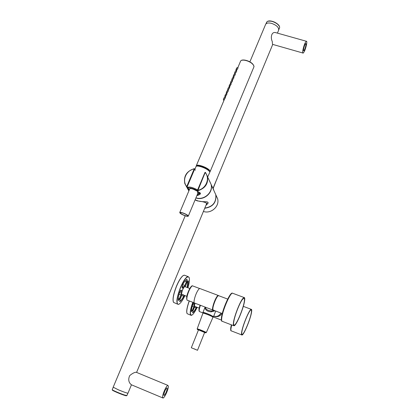 <?xml version="1.0" encoding="UTF-8"?>
<svg xmlns="http://www.w3.org/2000/svg" width="419" height="419" viewBox="0 0 419 419"><rect width="100%" height="100%" fill="white"/><g stroke="black" fill="none" stroke-linecap="round" stroke-linejoin="round"><path stroke-width="0.63" d="M204.184 332.298L198.496 329.884L191.31 347.765L197.511 350.284L191.31 347.765M193.913 348.728L197.066 350.106L193.913 348.728M202.943 313.161L197.176 328.852C198.695 329.151 201.413 330.182 205.336 331.958L206.321 332.56L212.983 317.241L211.935 316.492C209.348 315.109 202.953 312.742 202.943 313.161L202.937 313.182M197.511 350.279L204.661 332.387L198.496 329.884M197.396 192.682L198.197 192.473L197.291 191.184L193.18 189.142C191.305 188.529 190.168 188.403 189.776 188.77L179.751 212.501C179.83 213.318 181.532 214.376 184.863 215.68C186.754 216.324 187.885 216.492 188.257 216.194C188.183 215.376 186.476 214.319 183.129 213.009C181.249 212.37 180.123 212.203 179.751 212.501M183.255 213.203C181.642 212.653 180.678 212.506 180.359 212.768C180.427 213.465 181.888 214.376 184.742 215.492C186.361 216.042 187.33 216.188 187.649 215.932C187.586 215.235 186.12 214.324 183.255 213.203M207.698 176.918L209.668 172.607C209.992 172.094 209.537 171.34 208.295 170.334C204.901 167.516 196.616 164.971 195.998 166.542L195.924 166.731M188.293 216.099L198.197 192.473L197.291 191.184L193.18 189.142C191.305 188.529 190.168 188.403 189.776 188.77M229.025 86.45L229.444 85.026M229.911 86.351L230.146 85.759M224.144 97.821L223.872 98.386L224.144 97.821M225.558 94.479L225.286 95.045L225.558 94.479M226.972 91.143L226.695 91.709L226.972 91.143M228.381 87.817L228.104 88.383L228.381 87.817M229.785 84.502L229.512 85.062L229.785 84.502M231.188 81.186L230.916 81.752L231.188 81.186M232.587 77.882L232.315 78.447L232.587 77.882M233.985 74.587L233.713 75.148L233.985 74.587M235.378 71.293L235.106 71.853L235.378 71.293M236.772 68.009L236.494 68.569L236.772 68.009M223.741 100.932L223.704 99.874M225.108 97.59L225.113 96.548M226.464 94.233L226.522 93.222M227.836 90.886L227.926 89.907M229.219 87.55L229.324 86.597M230.602 84.224L230.722 83.297M231.985 80.904L232.116 80.003M233.367 77.588L233.509 76.714M234.75 74.283L234.897 73.43M236.127 70.989L236.285 70.156M223.395 99.732L223.819 98.303M224.809 96.401L225.228 94.972M226.218 93.076L226.637 91.651M227.622 89.76L228.041 88.33M230.424 83.145L230.843 81.721M232.545 80.129L231.717 79.82L232.241 78.426M233.933 76.839L233.111 76.53L233.634 75.137M235.326 73.561L234.504 73.252L235.022 71.853M236.709 70.287L235.892 69.978L236.41 68.58M224.322 97.402L223.641 98.821L224.322 97.402M225.736 94.06L225.055 95.48L225.736 94.06M227.15 90.729L226.47 92.143L227.15 90.729M228.554 87.403L227.878 88.818L228.554 87.403M229.963 84.088L229.282 85.497L229.963 84.088M231.367 80.773L230.686 82.182L231.367 80.773M232.765 77.468L232.084 78.877L232.765 77.468M234.158 74.173L233.483 75.577L234.158 74.173M235.557 70.884L234.876 72.288L235.557 70.884M236.363 68.967L237.081 67.574L236.363 68.967M209.442 171.465L208.081 169.685C205.085 167.197 197.794 164.877 196.893 166.113M224.285 99.643L196.275 165.788M225.694 96.307L225.925 95.742M227.103 92.981L226.564 94.265M228.507 89.661L227.973 90.928M231.309 83.046L230.785 84.277M232.707 79.746L232.189 80.961M234.101 76.452L233.593 77.656M235.488 73.168L234.986 74.357M236.876 69.889L237.133 69.261M224.621 99.067L225.338 97.716M226.035 95.726L226.752 94.375M227.444 92.39L228.161 91.038M228.853 89.058L229.57 87.712M230.256 85.733L230.974 84.392M231.66 82.417L232.456 81.045M232.126 78.887L233.194 79.149L233.854 77.735M233.519 75.593L234.593 75.849L235.253 74.435M234.912 72.298L235.986 72.555L236.651 71.146M236.306 69.015L237.374 69.266L238.039 67.857M113.193 387.193L118.373 389.822C124.029 392.147 127.235 393.252 127.989 393.148L131.456 384.799M265.531 24.606L265.667 24.276C266.594 22.935 268.589 22.642 271.648 23.391C276.77 25.281 279.091 27.575 278.598 30.283L277.42 33.122M272.502 44.346L272.271 41.497C270.355 37.584 271.439 31.849 275.299 32.525L276.461 32.85M306.608 44.205C305.64 48.751 304.498 51.715 303.194 53.103C302.644 53.292 302.534 52.323 302.869 50.201C303.833 45.645 304.974 42.654 306.289 41.24C306.849 41.057 306.954 42.041 306.608 44.205M305.875 45.378C305.289 48.133 304.597 49.934 303.806 50.778C303.471 50.893 303.408 50.301 303.613 49.013C304.194 46.247 304.885 44.44 305.687 43.586C306.022 43.476 306.085 44.068 305.875 45.378M162.724 397.914L131.309 384.742L130.11 383.553C128.45 381.306 128.319 378.645 129.728 375.581C132.378 373.392 134.525 372.276 136.18 372.245L136.536 372.391M162.556 397.154C162.383 394.295 166.484 385.302 167.904 385.391L168.396 386.328C168.522 389.235 164.478 398.102 163.038 398.045L162.556 397.154M163.714 395.002C164.316 391.734 165.395 389.356 166.961 387.879L167.254 388.439C166.652 391.707 165.568 394.075 164.012 395.546L163.714 395.002M205.918 205.394L207.908 203.472C209.353 200.512 202.497 202.723 197.187 200.612L195.154 199.732L197.197 200.633C202.471 202.712 209.259 200.591 207.824 203.503L205.939 205.347M195.081 199.905L197.344 200.905C203.435 201.597 206.562 202.587 206.719 203.87L206.326 204.409M212.952 188.068L213.114 188.456M212.663 187.419L213.418 189.163M211.207 184.737L213.606 189.498M209.589 181.081L211.166 184.554C213.486 192.551 203.948 200.952 195.898 197.962M214.25 191.342L215.769 194.683C216.429 202.335 212.779 206.797 204.802 208.081M209.495 180.867L211.071 184.339C213.365 192.274 204.001 200.649 195.956 197.815M188.869 190.907L187.429 188.382L187.99 188.283L187.157 186.801L194.662 169.077L195.207 169.962M198.381 192.195L198.559 192.206C201.439 193.185 201.026 194.29 197.323 195.521L196.904 195.558M189.1 190.362L187.927 188.414M187.681 188.508L187.995 188.309L187.429 188.382L184.8 183.543C183.485 176.111 186.649 171.151 194.29 168.679M200.104 193.274L197.108 195.071M188.492 187.031L187.995 188.309L188.508 187.031L187.99 188.288L189.362 189.749M184.8 183.543C183.48 176.074 186.644 171.114 194.29 168.658L194.678 168.878L194.29 168.658L186.596 186.9L187.157 186.801L186.795 186.591C181.637 180.647 186.104 170.198 194.306 168.862L194.678 168.878L195.244 170.276M204.938 172.476L205.478 172.424L207.541 176.572C208.395 183.742 205.142 188.461 197.794 190.745L205.163 172.508C210.406 178.374 206.001 188.99 197.689 190.326L197.428 190.53L198.559 192.206L197.485 190.64M197.428 190.53L204.917 172.523L197.459 190.289M214.339 191.535L215.853 194.877C216.503 202.607 212.794 207.07 204.729 208.264M222.002 313.454L220.457 315.182C218.571 316.806 216.324 317.125 213.706 316.136M221.012 313.077L219.656 314.748C217.98 316.439 216.01 316.869 213.748 316.026M205.457 307.845C206.284 309.657 208.253 310.694 211.365 310.966L214.439 310.563M215.822 311.092L215.607 311.359M205.137 307.525C205.21 310.023 207.206 311.479 211.113 311.883L215.094 310.814M215.733 311.055L213.496 316.654M203.54 312.888L202.969 312.401C203.765 312.349 206.096 313.134 209.966 314.753L213.491 316.675L212.752 316.612M203.618 312.689L203.629 312.668C204.325 312.621 206.363 313.307 209.746 314.727L212.831 316.408L212.637 316.895M218.535 295.61L218.179 295.426C217.655 295.547 216.932 296.443 216.015 298.119C213.496 302.649 211.506 310.584 212.999 310.091L213.088 310.07M212.7 309.976L194.646 303.078C192.997 303.503 194.866 295.584 197.49 291.121C198.438 289.471 199.203 288.597 199.784 288.502L200.135 288.633M251.337 312.537C250.489 318.833 244.036 334.393 242.245 334.383C241.753 334.462 241.627 333.671 241.852 332.01C242.585 325.851 249.232 309.835 250.965 309.96C251.489 309.877 251.61 310.73 251.337 312.537M251.583 312.035C250.682 318.67 243.9 335.032 242.009 335.022C241.496 335.111 241.36 334.283 241.595 332.534C242.365 326.061 249.368 309.18 251.191 309.322C251.74 309.227 251.871 310.133 251.583 312.035M222.264 313.553L213.041 310.023L212.868 308.583C213.062 305.21 216.377 297.061 218.037 295.851L218.776 295.73M212.936 309.814L212.815 308.473C213.009 305.142 216.277 297.102 217.922 295.908L218.247 295.699M244.34 301.182C243.512 308.211 236.457 325.05 234.258 325.134C233.64 325.249 233.446 324.337 233.676 322.41L233.881 321.116C234.933 315.03 239.579 303.204 242.318 299.595L243.774 298.208C244.382 298.082 244.591 298.909 244.403 300.685L244.34 301.182M244.617 300.638L244.57 300.952C243.565 308.316 236.667 324.882 234.195 325.773L233.299 324.746L233.535 321.996C234.54 315.586 239.747 302.335 242.659 298.731L244.02 297.5C244.717 297.37 244.916 298.412 244.617 300.638M196.48 307.054L195.102 306.478L196.48 307.054M195.055 306.525L194.536 306.294L194.442 305.619L194.982 303.209M194.479 306.163L194.919 303.183M194.395 305.514L192.557 310.379L191.415 311.657C191.331 310.055 191.766 307.719 192.714 304.65L193.709 302.644M194.416 305.273L192.415 310.311L191.483 311.726M193.541 302.853L194.505 303.22L194.028 302.764M192.693 304.718L194.254 305.315L194.615 303.078M194.678 303.141L194.694 303.916M196.59 307.111L196.228 307.934C194.898 310.537 193.74 312.165 192.756 312.825L192.981 310.757L194.798 306.425M196.448 307.043L196.102 307.829C194.788 310.395 193.646 312.003 192.672 312.658L192.525 312.668M197.134 307.321C195.343 311.165 193.735 313.684 192.295 314.879C189.598 315.942 189.807 311.762 192.923 302.34M191.761 315.203L191.211 315.376C189.514 314.638 190.032 310.275 192.771 302.282M186.963 313.323C186.282 311.186 187.031 307.048 189.199 300.921M190.703 315.177L187.12 313.658C186.293 311.652 187.015 307.42 189.294 300.952M183.931 295.206L182.417 294.547L183.931 295.206M182.349 294.609L181.773 294.348L181.642 293.583C182.035 290.791 182.967 288.523 184.439 286.785L185.004 286.685M181.705 294.19L181.595 293.478C181.977 290.749 182.888 288.534 184.323 286.837L184.57 286.69M185.25 286.779L187.068 282.275L187.958 280.793L188.33 281.013C188.424 282.605 188.089 284.789 187.314 287.56M187.958 280.793L187.146 287.492M183.407 288.026L182.873 288.335L182.061 287.528L182.804 284.506C184.046 282.191 185.172 280.61 186.188 279.761L186.811 279.363C187.23 279.394 187.152 280.191 186.581 281.757L184.318 286.842M183.553 287.79L182.894 288.183L182.003 287.366M186.649 279.447L186.701 279.431C187.01 279.593 186.916 280.342 186.418 281.678L186.581 281.757M181.993 287.104L183.433 287.649L184.858 285.48L186.418 281.678L184.926 281.118M181.595 293.468L179.562 298.826C179.007 300.077 178.588 300.601 178.3 300.397L178.243 300.182C178.091 298.365 178.536 295.756 179.573 292.357L180.767 290.1L181.856 290.807L181.898 291.687M181.61 293.206L179.4 298.747L178.347 300.276M180.463 290.44L181.663 290.896L180.772 290.095L181.06 290.048M181.856 290.807L181.82 291.996M179.521 292.52L181.432 293.248L181.647 292.001L179.955 291.357M184.276 295.348L183.841 296.348C182.344 299.182 181.018 300.931 179.871 301.601L180.076 299.281L182.108 294.52M184.109 295.295L183.7 296.228C182.223 299.025 180.914 300.753 179.777 301.413L179.688 301.444M184.947 295.599C183.051 299.616 181.28 302.314 179.641 303.696C175.933 306.965 176.347 297.658 180.526 287.78C184.281 279.363 187.099 275.838 188.974 277.205C189.838 278.881 189.493 282.406 187.927 287.79M178.913 304.152L178.201 304.372C175.928 303.215 176.65 297.658 180.359 287.701C183.328 280.856 185.874 277.142 188 276.556L189.11 277.446M173.335 301.968C172.481 298.967 173.513 293.724 176.436 286.229C178.614 281.102 180.709 277.656 182.721 275.896L183.512 275.393M177.499 304.1L173.534 302.392C172.46 299.569 173.466 294.19 176.54 286.256C178.745 281.07 180.861 277.593 182.888 275.812L184.245 275.152L185.004 275.435M183.098 294.667L183.459 294.819M204.598 332.545C205.996 332.99 206.069 332.896 204.818 332.267C201.623 330.691 194.845 328.334 198.365 330.02L198.428 330.046M187.969 187.314C189.587 186.591 192.803 187.45 197.611 189.896M197.569 190.802C192.703 187.686 185.339 186.754 189.372 189.723M197.847 193.311C199.36 193.505 199.936 193.238 199.58 192.515M252.62 63.992C249.122 60.954 245.586 59.702 242.014 60.242M210.16 171.528L253.752 67.281C254.165 66.474 253.835 65.469 252.746 64.264C249.776 60.844 241.637 58.77 240.585 61.137L240.443 61.462M209.746 172.047L210.076 171.722C210.375 171.209 209.909 170.454 208.683 169.459C205.31 166.647 197.056 164.096 196.354 165.631L196.254 166.306M209.678 171.853L208.322 169.721C204.933 166.898 196.626 164.458 196.453 166.212M266.39 22.705L266.893 21.914C269.763 18.714 281.641 24.857 279.347 28.335L278.792 29.665M268.286 21.222C272.738 20.746 276.336 22.317 279.075 25.931M127.895 393.211L126.926 395.541L124.731 395.075C120.515 393.734 112.056 390.089 112.219 389.68L112.24 389.628M126.276 395.52C126.847 395.95 126.229 395.876 124.417 395.3M124.391 395.295C119.556 393.766 110.218 389.581 112.716 390.068M197.171 195.06L197.323 195.521M216.974 178.756L213.145 188.529M215.932 195.212L217.629 198.779C219.807 206.3 210.982 214.188 203.404 211.454C210.977 214.203 219.818 206.337 217.629 198.779L215.853 194.877M219.656 314.748L220.457 315.182M211.113 311.883L211.365 310.966M241.669 334.891L231.524 330.968C230.963 331.036 230.785 330.193 230.989 328.444L231.681 324.95M230.743 327.93L231.34 324.819M203.451 313.108L199.685 311.663C198.868 311.343 199.109 309.217 200.413 305.283M199.224 311.024C198.721 310.332 199.009 308.379 200.093 305.163M194.222 302.837L187.482 300.261C185.79 300.659 187.597 292.818 190.231 288.424C191.184 286.8 191.96 285.947 192.557 285.858L192.918 285.994M186.869 299.501C186.235 297.312 187.204 293.661 189.765 288.555M233.535 325.663L222.468 321.404C221.766 321.504 221.51 320.53 221.698 318.498C222.232 311.244 229.994 293.038 232.44 293.169L232.985 293.373M221.431 317.937C221.95 310.835 229.591 293.028 231.885 293.457M191.483 309.955L192.557 310.379M193.091 303.675L194.62 304.194M192.253 306.216L193.976 306.891M194.432 307.185L196.228 307.934M187.801 280.955L188.33 281.013M182.721 284.674L185.02 285.559M182.171 286.104L184.166 286.984M178.264 298.318L179.562 298.826M179.049 294.18L181.139 294.992M181.652 295.447L183.841 296.348M179.583 301.34L179.871 301.601M197.176 328.852L197.538 329.57M205.645 332.827L206.321 332.56M194.908 169.355L195.998 166.542M197.836 193.332L200.135 193.128M229.753 86.728L228.978 86.492M253.851 67.056C254.244 66.558 253.877 65.563 252.757 64.065C249.782 60.671 241.805 58.55 240.585 61.137L237.772 67.778M224.128 100.01L223.353 99.769M225.537 96.679L224.762 96.438M226.946 93.353L226.171 93.118M228.35 90.038L227.575 89.802M231.147 83.423L230.377 83.192M224.626 99.12L223.683 98.832M225.501 97.711L224.443 97.386M226.04 95.778L225.097 95.49M226.915 94.369L225.857 94.045M227.449 92.442L226.506 92.154M228.329 91.033L227.271 90.713M228.858 89.116L227.915 88.828M229.738 87.707L228.68 87.388M230.261 85.795L229.324 85.507M231.141 84.387L230.089 84.067M231.665 82.48L230.728 82.197M232.55 81.071L231.492 80.752M233.949 77.766L232.891 77.447M235.347 74.467L234.289 74.147M236.74 71.172L235.688 70.858M238.133 67.883L237.081 67.574M237.144 69.266L236.379 71.062M230.157 85.764L229.382 87.597M225.935 95.747L225.144 97.606M136.594 372.418L206.86 203.121M213.035 188.251L272.717 44.461M113.172 387.24L185.203 215.795M249.871 61.871L265.667 24.276M302.827 52.998L272.738 44.409M306.289 41.24L275.299 32.525M167.904 385.391L136.18 372.245M265.84 24.019L266.919 21.867C269.93 18.562 281.647 24.601 279.347 28.335M113.214 387.303L112.219 389.68L112.685 390.052M126.323 395.531L126.894 395.588M206.719 203.87L206.845 203.576M207.976 203.142L208.117 202.801M207.908 203.472L208.06 203.1M211.166 184.554L215.769 194.683M187.571 188.482L188.901 190.839M205.462 172.403L211.071 184.339M198.501 192.227C199.942 192.421 200.434 192.85 199.983 193.51M217.032 178.625L217.084 179.049M212.7 316.738L221.384 320.079M202.969 312.401L204.991 307.378M203.424 313.171L203.629 312.668M218.179 295.426L199.784 288.502M242.245 334.383L241.92 334.257M251.191 309.322L243.308 306.352M231.168 330.848C230.754 331 230.602 330.062 230.712 328.035L231.335 324.814M199.439 311.574C198.616 310.877 198.831 308.74 200.083 305.158M199.654 288.529L192.557 285.858C192.059 285.496 191.137 286.366 189.797 288.466C186.884 294.238 185.999 298.129 187.146 300.145M227.69 299.087L218.472 295.615M234.258 325.134L233.812 324.961M244.02 297.5L232.44 293.169C230.193 291.593 222.049 310.269 221.394 318.063C221.311 320.273 221.51 321.336 221.981 321.242M199.214 308.122L196.794 307.19M186.801 296.306L184.26 295.337M189.781 288.487L184.8 286.606M188 276.556L184.245 275.152"/></g></svg>
